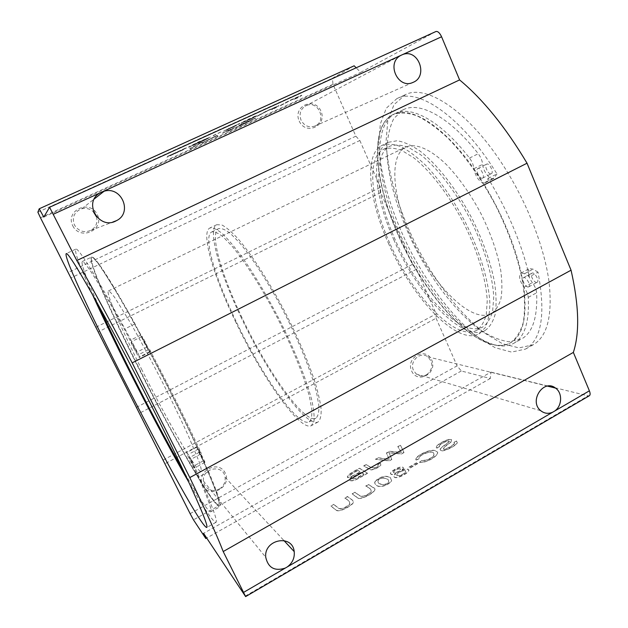 <?xml version="1.0" encoding="UTF-8"?>
<svg xmlns="http://www.w3.org/2000/svg" width="628" height="628" viewBox="0 0 628 628"><rect width="100%" height="100%" fill="white"/><g stroke="black" fill="none" stroke-linecap="round" stroke-linejoin="round"><path stroke-width="0.47" stroke-dasharray="3.14 2.35" d="M222.493 133.065L234.558 127.555L230.876 129.792L228.019 131.087L231.088 129.023L222.493 133.065L231.198 129.25L228.129 131.315L234.668 127.782L222.595 133.293M249.128 119.697L240.909 123.088L245.854 120.427C251.671 117.593 259.513 114.131 256.616 115.811L249.238 119.932L256.726 116.047L241.019 123.331L249.238 119.932M227.415 129.227L239.731 123.386L222.854 131.488L236.324 125.624L239.841 123.63L227.532 129.47M435.793 31.581L360.653 72.369L356.154 67.808M43.803 217.076L360.653 72.369M207.428 138.168L192.286 145.194L208.308 138.097C203.888 140.499 185.236 148.915 189.075 146.654L198.966 141.708L210.82 136.888L189.193 146.897C185.354 149.15 204.006 140.735 208.418 138.333L192.404 145.437L207.546 138.411M240.681 124.548L255.627 117.938L235.406 127.719L240.681 124.548L235.508 127.947L255.737 118.166L240.791 124.776M294.085 99.232L298.645 96.594L290.387 100.197L279.625 105.826L289.524 100.496L301.723 95.173L294.085 99.232L297.107 98.141L301.825 95.417L289.634 100.739L279.735 106.061L290.497 100.433L298.747 96.83L294.187 99.467M167.433 156.364L186.579 147.611L167.433 156.364L183.721 149.197L166.899 157.259L184.145 149.393L169.858 155.925L186.697 147.855L167.55 156.608M271.736 109.421L275.857 106.988L267.622 110.567L257.103 116.086L266.735 110.873L278.95 105.567L271.736 109.421L274.797 108.314L279.06 105.81L266.845 111.117L257.213 116.329L267.732 110.811L275.967 107.231L271.846 109.657M213.127 135.53L221.951 131.511L213.237 135.774M199.908 143.145L202.938 141.763L204.328 141.81L216.581 135.538L217.798 135.758L214.909 137.069L214.446 136.621L202.122 142.901L200.732 142.878L189.734 148.561L199.908 143.145L189.837 148.789L200.842 143.106L202.232 143.129L214.556 136.849L215.019 137.297L217.9 135.978L216.684 135.774L204.438 142.03L203.048 141.991L200.018 143.372M380.356 463.323L380.89 465.152C378.252 467.813 374.979 469.414 371.077 469.964L363.769 466.078L366.367 464.61C369.06 466.847 371.823 468.009 374.641 468.088C377.813 466.934 378.888 465.764 377.852 464.587L380.356 463.323L377.758 464.382C378.794 465.56 377.718 466.73 374.547 467.884C371.729 467.805 368.966 466.651 366.273 464.406L363.675 465.882L370.983 469.76C374.885 469.21 378.158 467.609 380.796 464.948L380.262 463.119M333.821 504.551L338.618 508.311C341.185 509.551 344.788 508.358 349.411 504.716C350.605 502.541 349.066 500.398 344.788 498.271L347.567 496.677C350.448 499.174 356.123 501.113 351.696 504.574C346.036 509.104 337.683 512.401 335.878 510.007L331.027 506.152L333.719 504.339L330.925 505.948L335.776 509.795C337.581 512.181 345.934 508.884 351.594 504.355C356.021 500.893 350.346 498.962 347.465 496.465L344.694 498.059C348.964 500.178 350.502 502.329 349.309 504.496C344.678 508.138 341.083 509.339 338.516 508.099L333.719 504.339M404 452.545L401.347 454.06L389.109 452.812L391.801 459.5L389.274 460.936L375.607 459.366L378.197 457.898L389.376 459.547L386.503 453.188L389.588 451.438L401.504 452.647L397.869 446.736L400.476 445.26L404 452.545L400.389 445.064L397.783 446.539L401.41 452.443L389.493 451.242L386.408 452.992L389.281 459.343L378.103 457.694L375.52 459.17L389.179 460.74L391.707 459.296L389.022 452.607L401.253 453.856L403.906 452.341M354.977 492.43L359.828 495.837C362.442 497.227 366.077 496.112 370.74 492.478C372.043 490.311 370.394 488.223 365.818 486.213L368.558 484.643L373.479 487.854C380.819 490.013 359.13 501.953 357.089 497.486L352.214 494.016L354.875 492.219L352.112 493.804L356.987 497.274C359.028 501.741 380.717 489.793 373.377 487.642L368.463 484.431L365.716 486.009C370.3 488.011 371.941 490.099 370.638 492.266C365.975 495.892 362.34 497.015 359.726 495.618L354.875 492.219M367.513 473.331L359.844 477.704C355.095 480.467 351.845 481.401 350.086 480.506C349.199 479.847 349.835 478.717 351.994 477.107L347.614 477.625C346.64 476.063 350.652 473.002 359.632 468.425L367.419 473.127L359.538 468.229C350.557 472.798 346.546 475.867 347.519 477.421L351.9 476.903C349.741 478.512 349.105 479.651 349.992 480.302C351.743 481.197 355.001 480.263 359.75 477.5L367.419 473.127M376.258 480.522C381.518 476.385 386.236 475.459 390.42 477.743L391.684 480.907C389.085 484.8 379.689 488.615 376.4 485.24C374.319 483.764 374.28 482.194 376.258 480.522L376.164 480.31C374.178 481.982 374.225 483.552 376.305 485.028C379.587 488.403 388.983 484.588 391.582 480.687L390.318 477.523C386.134 475.247 381.416 476.173 376.164 480.31M190.127 513.657L457.082 365.865L461.321 370.991L490.311 378.472L490.963 372.114L203.551 533.313M490.963 372.114L588.091 395.836L589.362 395.726M456.493 441.139L457.263 442.567C457.796 444.938 442.921 452.835 440.613 450.402C439.788 449.844 440.275 448.792 442.081 447.246C445.393 444.734 450.967 440.95 448.926 441.249C448.667 439.561 436.774 445.621 439.757 446.783L436.97 448.102C432.763 446.736 449.161 437.441 451.673 439.898L451.037 442.096L444.491 447.097L443.415 449.036C444.797 450.755 457.569 443.478 453.879 442.536L456.493 441.139L453.785 442.324C457.474 443.266 444.703 450.543 443.321 448.824L444.396 446.893L450.943 441.884L451.579 439.686C449.075 437.237 432.668 446.524 436.876 447.897L439.663 446.571C436.68 445.409 448.573 439.357 448.832 441.037C450.873 440.738 445.299 444.53 441.986 447.034C440.181 448.588 439.694 449.632 440.518 450.19C442.826 452.623 457.702 444.726 457.168 442.355L456.399 440.927M401.771 470.301L405.492 469.1L408.184 469.438C412.196 471.259 396.865 479.831 394.345 477.154C393.348 476.448 393.897 475.27 396.001 473.622C393.536 474.611 391.903 474.831 391.095 474.273C387.719 472.798 400.97 465.301 403.09 467.57C403.851 468.064 403.411 468.975 401.771 470.301L401.677 470.089C403.317 468.763 403.757 467.852 402.988 467.358C400.876 465.089 387.625 472.586 391.001 474.062C391.809 474.619 393.442 474.399 395.907 473.41C393.803 475.058 393.246 476.236 394.243 476.942C396.763 479.619 412.094 471.039 408.09 469.226L405.398 468.888L401.677 470.089M417.753 463.645L409.998 468.103L408.844 467.475L416.576 463.032L417.753 463.645L416.474 462.82L408.742 467.263L409.903 467.891L417.651 463.433M422.008 460.669L425.988 460.371C432.598 458.032 435.125 455.598 433.555 453.063C432.645 450.041 418.327 454.743 419.017 458.825L416.089 460.191C413.758 456.689 432.197 447.474 436.303 451.477C442.151 452.969 428.241 463.291 419.622 462.389L421.914 460.457L419.528 462.177C428.147 463.079 442.057 452.757 436.209 451.265C432.103 447.269 413.664 456.478 415.995 459.979L418.923 458.613C418.232 454.531 432.551 449.829 433.461 452.851C435.031 455.386 432.504 457.82 425.894 460.159L421.914 460.457M411.599 370.96C417.596 384.469 437.795 373.283 431.703 359.946C425.855 346.413 405.437 357.481 411.599 370.96M202.718 485.413C209.634 499.409 232.281 486.873 225.256 473.057C218.52 459.029 195.614 471.447 202.718 485.413M96.021 327.164L380.458 187.356L380.717 192.576L412.384 264.427L416.505 269.216L436.177 313.898L436.091 318.239L164.905 463.786M436.091 318.239L457.082 365.865M98.8 305.899C86.46 278.808 80.933 264.019 82.237 261.515C85.188 260.989 99.248 283.526 124.415 329.135L130.059 340.423C132.901 346.86 139.016 358.078 139.361 357.473L138.702 354.608L149.433 349.192L149.974 351.641L149.966 352.12L149.456 351.704C146.944 348.077 144.016 342.613 140.672 335.313L135.004 323.891C109.625 278.542 95.205 256.255 91.751 257.017L91.602 257.119C85.125 266.178 182.936 460.614 213.222 500.367C199.461 482.901 165.933 422.707 137.901 366.736C110.238 311.724 87.276 259.325 91.366 257.174L91.602 257.119C94.734 256.13 113.998 286.054 140.672 335.313L149.456 351.704C167.511 385.875 183.337 417.667 196.949 447.073L203.119 460.693C199.06 453.102 196.98 448.565 196.894 447.081L201.423 453.644L191.053 459.241C209.917 499.872 218.23 520.91 215.977 522.347C213.057 521.939 203.998 508.562 188.8 482.218M92.504 294.618C79.944 266.892 74.355 251.742 75.745 249.159C77.943 246.058 103.997 288.652 138.702 354.608M191.053 459.241L186.657 452.576C186.854 454.068 189.004 458.66 193.102 466.361L198.487 477.107C208.284 499.448 212.374 511.027 210.749 511.836C207.892 511.365 198.911 497.949 183.816 471.589M136.621 352.214L136.684 352.245C137.226 352.308 131.613 341.294 131.338 341.765C130.828 341.695 135.938 351.813 136.621 352.214M194.46 467.797L194.633 467.931C195.151 467.986 189.554 457.223 189.311 457.694L194.46 467.797M204.681 462.255L204.861 462.389C205.45 462.404 199.861 451.673 199.539 452.176C199.005 452.136 203.629 461.203 204.681 462.255M147.227 346.876L147.297 346.899C147.918 346.931 142.321 335.941 141.967 336.451C141.386 336.42 146.473 346.515 147.227 346.876M213.222 500.367C216.699 505.022 218.944 507.141 219.949 506.718C221.88 505.736 218.089 494.032 208.582 471.604L203.119 460.693C215.569 489.008 220.718 503.774 218.568 504.975C217.72 505.352 215.938 503.813 213.222 500.367M488.121 178.399L496.976 173.932C461.556 116.337 417.644 87.088 396.841 98.635L386.299 108.212L380.301 124.085L378.762 144.825C380.207 175.801 391.911 214.015 410.013 250.054C428.743 285.771 452.984 317.572 477.319 336.82L495.076 347.676L511.475 352.08L525.424 349.121C541.658 339.772 545.85 314.11 538.008 272.152L529.42 276.783L524.49 273.737L521.209 273.007L523.791 287.09C519.466 280.488 518.508 275.833 520.926 273.125L521.209 273.007C514.356 243.201 501.741 213.23 483.356 183.101L484.949 182.913L485.915 181.994L488.121 178.399C508.193 211.424 521.962 244.214 529.42 276.783M538.008 272.152L533.031 269.145L529.428 268.564C526.931 271.359 527.897 276.069 532.324 282.694C534.868 286.109 536.304 289.477 536.626 292.789C537.67 317.446 532.599 332.871 521.413 339.049L508.68 341.765C498.93 340.235 488.505 335.627 477.421 327.949C455.088 310.428 432.731 281.25 415.485 248.39C398.811 215.231 388.112 180.087 386.887 151.764C387.115 138.301 389.446 127.17 393.882 118.362L403.514 109.625C419.653 101.312 449.491 116.847 478.261 153.727C480.765 157.071 482.226 160.603 482.649 164.332C483.026 171.279 490.28 180.613 493.71 178.485L496.976 173.932M513.641 343.375C524.615 337.307 529.483 321.976 528.242 297.366C527.889 294.053 526.445 290.678 523.909 287.247L523.791 287.09C527.387 317.25 522.975 335.807 510.548 342.778C505.846 345.306 500.422 345.981 494.291 344.803C463.283 338.869 421.624 288.244 398.285 234.629C374.728 182.151 369.17 125.914 393.324 114.414L394.565 113.88C371.501 127.209 377.02 182.214 400.193 234.511C423.288 286.941 462.93 335.799 494.291 344.803C501.662 346.797 508.115 346.326 513.641 343.375L521.413 339.049M536.5 282.412L537.128 282.278C539.892 281.085 534.467 271.5 531.963 273.149C529.53 274.153 533.612 282.498 536.5 282.412M528.022 287.004C525.173 287.067 521.075 278.706 523.469 277.717C525.926 276.1 531.351 285.716 528.643 286.878L528.022 287.004M491.01 173.823L491.324 173.721C494.236 172.559 489.306 162.503 486.629 164.136C483.898 165.211 488.144 174.592 491.01 173.823M482.249 178.234C479.431 178.98 475.16 169.576 477.845 168.532C480.467 166.922 485.413 177.002 482.555 178.132L482.249 178.234M394.565 113.88L395.483 113.425C411.301 105.253 440.832 121.016 469.509 158.068C471.997 161.427 473.473 164.968 473.92 168.689L483.356 183.101C478.615 181.029 475.475 176.28 473.936 168.861C444.381 126.581 411.748 106.258 394.565 113.88M405.68 94.506L394.039 104.578L387.814 120.521L386.071 141.324C387.256 172.355 398.796 210.568 416.859 246.537C435.557 282.184 459.884 313.851 484.424 332.926L502.345 343.649L518.948 347.912L533.125 344.811C547.42 336.569 552.703 315.437 548.982 281.423C544.421 248.099 528.164 205.395 505.783 169.497C470.835 112.883 427.134 83.783 405.68 94.506M380.717 192.576L98.18 331.882M412.384 264.427L136.362 407.368M416.505 269.216L139.534 413.185M354.168 65.791L332.424 78.249L332.981 84.262L355.856 136.166L359.828 140.507L71.082 277.843M359.828 140.507L380.458 187.356M163.233 460.049L436.177 313.898M490.311 378.472L206.683 538.039M355.856 136.166L68.154 272.513M37.876 212.201L332.424 78.249M332.981 84.262L40.475 217.79M72.754 225.797C80.4 241.238 105.002 229.715 97.254 214.47C89.82 199.005 64.919 210.372 72.754 225.797M299.211 121.086C305.789 135.915 327.612 125.686 320.932 111.046C314.518 96.21 292.444 106.281 299.211 121.086M461.321 370.991L193.479 519.843M149.433 349.192C169.222 386.675 186.555 421.49 201.423 453.644M138.176 366.595C110.512 311.59 87.567 259.183 91.68 257.025C93.172 257.26 96.147 260.416 100.598 266.492L120.403 298.308C133.026 320.178 147.988 347.724 163.084 376.973C178.054 406.292 191.705 434.49 202.106 457.49L216.401 492.093C218.732 499.229 219.557 503.468 218.874 504.81C213.583 507.063 171.672 433.665 138.176 366.595M142.077 370.23C121.597 329.464 105.433 292.216 108.44 290.929C109.555 291.117 111.76 293.488 115.065 298.025L129.588 321.426C139.024 337.833 149.307 356.798 160.43 378.315C171.428 399.895 180.84 419.292 188.659 436.515L199.202 461.933C200.96 467.256 201.588 470.411 201.086 471.424C197.6 473.504 167.064 420.297 142.077 370.23M409.692 234.056C392.351 195.237 388.983 155.014 406.01 146.999C415.555 142.925 430.298 148.891 446.547 164.732C459.076 177.842 470.56 194.162 481.009 213.708C490.806 233.592 497.368 252.432 500.712 270.244C502.18 281.25 502.259 290.717 500.963 298.645C498.922 305.514 495.751 310.46 491.465 313.474C471.047 324.88 430.156 282.113 409.692 234.056M398.05 234.746C374.492 182.269 368.919 126.032 393.057 114.539C399.761 112.247 407.713 112.671 416.929 115.811C426.742 120.607 437.214 128.191 448.337 138.56C465.191 155.956 481.904 179.537 495.963 206.055C509.316 232.933 518.728 260.251 523.03 284.076C524.969 299.148 525.024 312.069 523.195 322.823C520.369 332.126 516.067 338.83 510.289 342.919C481.244 358.666 425.682 299.242 398.05 234.746M96.477 216.809C97.89 222.642 96.045 227.148 90.95 230.327C84.026 233.098 78.531 231.324 74.457 224.997C71.828 217.814 73.923 212.523 80.745 209.1L81.789 208.779C86.279 207.766 90.204 208.841 93.572 212.013M306.786 105.347C318.922 100.417 326.992 121.549 314.769 126.095C308.874 127.916 304.313 125.953 301.079 120.207C298.991 114.374 300.286 109.712 304.973 106.218L306.786 105.347M427.103 374.421C423.319 376.659 419.7 376.517 416.238 373.99L413.522 370.418C409.009 361.524 420.258 350.871 427.794 356.83C433.453 362.733 433.226 368.597 427.103 374.421M219.855 488.686C213.418 491.975 208.3 490.743 204.493 484.973L203.417 481.048C201.886 467.577 223.701 463.927 225.099 477.311C225.57 482.029 223.819 485.821 219.855 488.686M383.096 477.775L387.735 479.054C389.87 481.817 388.339 483.701 383.135 484.706L378.872 483.474C376.682 480.679 378.095 478.779 383.096 477.775L383.19 477.986C378.189 478.991 376.784 480.891 378.967 483.686L383.237 484.926C388.434 483.921 389.972 482.029 387.837 479.266L383.19 477.986M398.356 468.747L400.358 468.794C400.845 470.074 399.251 471.361 395.577 472.649L393.607 472.586C393.191 471.267 394.769 469.987 398.356 468.747L398.45 468.959C394.871 470.199 393.285 471.471 393.701 472.79L395.671 472.86C399.345 471.573 400.939 470.286 400.46 468.998L398.45 468.959M402.838 470.576L405.421 470.694C405.994 472.405 404 474.038 399.455 475.584L396.872 475.459C396.26 473.779 398.246 472.146 402.838 470.576L402.94 470.788C398.348 472.358 396.354 473.991 396.975 475.679L399.557 475.796C404.102 474.25 406.088 472.617 405.523 470.906L402.94 470.788M361.202 472.539C354.561 475.977 351.766 478.104 352.834 478.929L357.073 478.104L363.918 474.25L361.108 472.335L363.824 474.046L355.228 478.638L352.732 478.724C351.672 477.9 354.459 475.773 361.108 472.335M357.936 470.474C351.413 473.92 348.87 475.836 350.314 476.228C350.714 477.154 354.043 475.726 360.284 471.95L357.936 470.474L360.182 471.754C353.949 475.529 350.62 476.95 350.22 476.024C348.776 475.632 351.319 473.716 357.842 470.27M226.363 130.271L233.412 126.95L226.253 130.027M227.956 129.18L236.929 124.956L227.838 128.936M241.081 124.721L252.629 119.312L242.942 123.606L241.191 124.948L252.731 119.54L241.191 124.948M238.852 126.063L249.277 121.18L240.453 125.098L238.962 126.283L249.379 121.408L238.962 126.283M243.758 122.319L254.026 117.067L243.648 122.075M388.355 243.083C411.599 296.966 456.807 346.067 478.944 333.837L485.099 327.792C488.105 321.701 489.699 313.568 489.864 303.395C488.929 281.548 479.933 251.279 465.136 221.865C453.283 199.641 440.385 181.037 426.451 166.059C417.479 157.353 409.064 150.924 401.182 146.779C393.803 144.008 387.468 143.514 382.169 145.304C363.738 154.017 368.667 199.429 388.355 243.083M389.705 243.028C370.771 201.023 366.116 157.495 383.763 149.174C388.858 147.447 394.957 147.918 402.053 150.594L413.695 157.761C430.235 170.753 448.816 194.735 463.472 222.72C477.665 250.941 486.315 280.002 487.226 301L486.26 314.628C484.29 321.944 481.111 327.164 476.731 330.289C455.559 342.04 412.078 294.932 389.705 243.028M395.365 240.155C376.502 198.189 372.129 154.606 390.067 146.136C395.248 144.369 401.418 144.801 408.593 147.431L420.328 154.527C436.986 167.425 455.614 191.312 470.246 219.243C484.416 247.408 492.956 276.461 493.718 297.499L492.635 311.158C490.586 318.506 487.336 323.765 482.877 326.937C461.345 338.885 417.644 292.004 395.365 240.155M393.999 240.218C374.382 196.611 369.735 151.136 388.481 142.273L397.116 140.758C403.898 141.818 411.513 145.233 419.944 150.987C437.284 164.395 456.697 189.263 471.942 218.371C483.065 240.924 490.601 262.221 494.542 282.278C496.316 294.642 496.544 305.239 495.233 314.079C493.098 321.717 489.714 327.18 485.083 330.469C462.577 342.912 417.141 294.045 393.999 240.218M235.194 320.939C261.295 376.117 300.011 431.883 311.347 425.651L313.921 421.435C314.51 416.458 313.757 409.228 311.669 399.753C306.37 379.116 294.124 348.673 278.408 317.744C266.091 294.218 253.94 273.91 241.945 256.821C234.44 246.71 227.783 238.883 221.982 233.333C216.793 229.181 212.759 227.407 209.885 227.995C200.442 232.431 213.52 276.022 235.194 320.939M236.018 321.183C215.161 277.953 202.679 236.191 211.722 231.968C214.493 231.394 218.371 233.106 223.364 237.109L232.172 246.302C245.328 262.033 262.221 288.637 277.545 318.184C292.624 347.857 304.384 377.083 309.486 396.92L311.818 409.425C312.147 415.807 311.276 419.944 309.188 421.851C298.371 427.864 261.154 374.335 236.018 321.183M242.18 318.051C221.401 274.868 209.242 233.027 218.654 228.631C221.519 228.011 225.491 229.675 230.57 233.616L239.504 242.73C252.809 258.344 269.773 284.837 285.065 314.322C300.113 343.94 311.739 373.158 316.669 393.05L318.859 405.602C319.095 412.015 318.121 416.207 315.939 418.162C304.674 424.418 267.198 371.156 242.18 318.051M241.333 317.815C219.737 272.952 207.005 229.283 216.825 224.667L221.912 224.981C226.41 227.36 231.936 232.132 238.507 239.307C252.338 255.541 270.024 283.134 285.96 313.867C297.868 337.534 307.21 359.232 313.976 378.943C317.729 390.946 320.107 400.931 321.136 408.914C321.371 415.579 320.359 419.928 318.098 421.953C306.307 428.437 267.316 372.946 241.333 317.815M245.234 596.129L588.091 395.836M149.974 351.641L139.338 357.01M198.448 449.004L188.141 454.539M135.004 323.891L124.415 329.135M208.582 471.604L198.487 477.107M140.601 335.156L130.059 340.423M203.221 460.874L193.102 466.361M485.915 181.994L494.699 177.551M528.242 297.366L536.626 292.789M469.509 158.068L478.261 153.727M473.92 168.689L482.649 164.332M524.49 273.737L533.031 269.145M523.909 287.247L532.324 282.694M199.539 452.176L189.311 457.694M204.861 462.389L194.633 467.931M141.967 336.451L131.338 341.765M147.297 346.899L136.684 352.245M210.749 511.836L219.949 506.718M82.237 261.515L91.751 257.017M149.966 352.12L139.361 357.473M196.894 447.081L186.657 452.576M528.643 286.878L537.128 282.278M523.469 277.717L531.963 273.149M482.555 178.132L491.324 173.721M477.845 168.532L486.629 164.136M395.483 113.425L403.514 109.625M484.949 182.913L493.71 178.485M520.926 273.125L529.428 268.564M404.832 94.883L396.841 98.635M533.125 344.811L525.424 349.121M75.745 249.159L66.191 253.634M215.977 522.347L206.769 527.496M201.086 471.424L491.465 313.474M108.44 290.929L406.01 146.999M81.789 208.779L94.286 198.95M90.95 230.327L112.757 222.061M314.769 126.095L412.871 82.449M304.973 106.218L400.303 55.696M416.238 373.99L540.802 410.751M427.794 356.83L547.483 386.11M203.417 481.048L265.73 557.232M225.099 477.311L283.903 540.52M476.731 330.289L482.877 326.937M383.763 149.174L390.067 146.136M388.481 142.273L382.169 145.304M485.083 330.469L478.944 333.837M309.188 421.851L315.939 418.162M211.722 231.968L218.654 228.631M216.825 224.667L209.885 227.995M318.098 421.953L311.347 425.651"/><path stroke-width="0.94" d="M43.803 217.076L49.581 207.256L76.804 260.534C92.175 287.459 110.63 321.56 132.17 362.851L189.797 477.578C206.534 512.448 217.665 537.105 223.207 551.549L245.626 596.6L203.551 533.313L205.803 538.534L193.479 519.843L190.127 513.657L40.475 217.79L37.876 212.201L39.211 208.794L43.803 217.076M552.758 412.172C548.44 414.056 544.452 413.585 540.802 410.751C528.54 401.347 543.51 378.433 555.521 388.08C562.735 392.916 562.139 406.245 554.5 411.152L287.286 566.919C292.499 562.978 294.807 557.876 294.21 551.604C292.46 533.808 263.784 539.279 265.73 557.232C268.172 567.838 274.679 571.464 285.253 568.097L243.711 592.314M245.626 596.6L589.362 395.726C590.359 394.988 590.367 393.356 589.386 390.82L573.348 352.41L223.207 551.549M188.8 482.218C159.488 431.467 116.651 348.014 92.504 294.618M183.816 471.589C157.581 425.815 120.49 353.54 98.8 305.899M53.482 214.172L441.578 36.769C439.733 32.844 437.834 31.102 435.887 31.533L49.596 207.248M100.409 192.718C82.315 201.933 99.13 230.861 116.478 220.648C132.901 212.876 121.651 185.833 104.107 191.234L102.702 191.673M573.348 352.41C579.785 332.793 579.016 305.389 571.056 270.197L527.033 163.209C505.634 127.303 483.16 99.538 459.594 79.913L76.804 260.534M459.594 79.913L441.578 36.769M400.711 55.452L400.303 55.696C386.055 63.609 398.325 89.466 412.871 82.449C428.704 76.592 418.421 48.223 402.658 54.558M66.293 253.61C68.366 251.789 93.713 294.752 127.908 360.048C149.637 401.496 172.182 446.681 186.956 478.261C201.706 510.046 208.308 526.46 206.769 527.496C197.373 527.677 60.492 261.02 66.191 253.634L66.293 253.61M287.286 566.919L285.253 568.097M356.154 67.808L354.168 65.791L39.211 208.794M206.683 538.039L205.803 538.534M571.056 270.197L189.797 477.578M527.033 163.209L132.17 362.851M93.572 212.013L96.477 216.809M589.386 390.82L554.5 411.152M435.887 31.533L49.581 207.256M94.286 198.95L104.107 191.234M112.757 222.061L116.478 220.648M547.483 386.11L555.521 388.08M283.903 540.52L294.21 551.604"/></g></svg>
